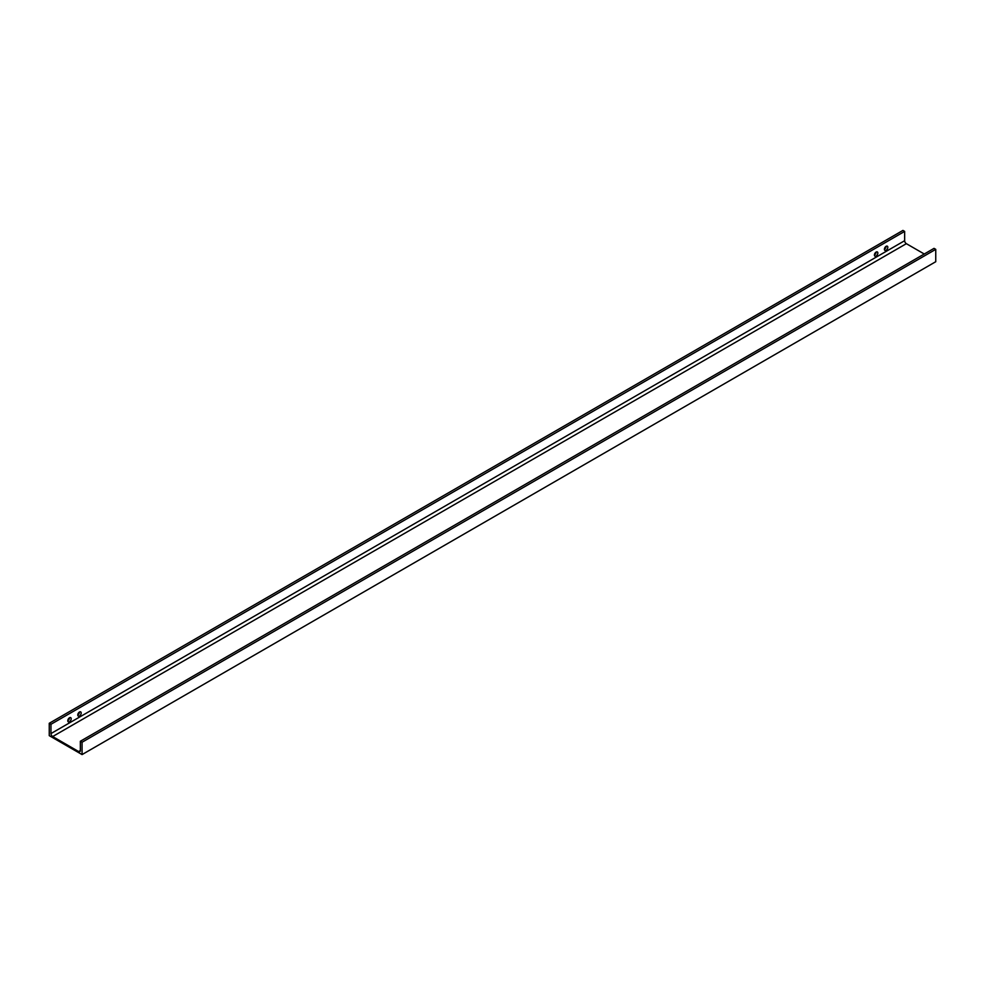 <?xml version="1.0" encoding="UTF-8"?>
<svg xmlns="http://www.w3.org/2000/svg" width="985" height="985" viewBox="0 0 985 985"><rect width="100%" height="100%" fill="white"/><g stroke="black" fill="none" stroke-linecap="round" stroke-linejoin="round"><path stroke-width="1.48" d="M886.106 246.312A2.426 1.404 -60 0 1 887.325 246.188A2.426 1.404 -60 0 1 887.694 248.134A2.426 1.404 -60 0 1 886.106 250.264A2.426 1.404 -60 0 1 884.899 250.387A2.426 1.404 -60 0 1 884.53 248.442A2.426 1.404 -60 0 1 886.106 246.312A2.426 1.404 -60 0 1 884.395 249.279M876.133 252.074A2.426 1.404 -60 0 1 877.339 251.951A2.426 1.404 -60 0 1 877.709 253.896A2.426 1.404 -60 0 1 876.133 256.026A2.426 1.404 -60 0 1 874.914 256.149A2.426 1.404 -60 0 1 874.545 254.204A2.426 1.404 -60 0 1 876.133 252.074A2.426 1.404 -60 0 1 874.421 255.041M69.504 717.769A2.426 1.404 -60 0 1 70.711 717.659A2.426 1.404 -60 0 1 71.08 719.592A2.426 1.404 -60 0 1 69.504 721.722A2.426 1.404 -60 0 1 68.297 721.845A2.426 1.404 -60 0 1 67.928 719.912A2.426 1.404 -60 0 1 69.504 717.769A2.426 1.404 -60 0 1 67.793 720.737M79.49 712.007A2.426 1.404 -60 0 1 80.696 711.884A2.426 1.404 -60 0 1 81.066 713.829A2.426 1.404 -60 0 1 79.49 715.96A2.426 1.404 -60 0 1 78.283 716.083A2.426 1.404 -60 0 1 77.913 714.137A2.426 1.404 -60 0 1 79.49 712.007A2.426 1.404 -60 0 1 77.778 714.975M82.063 754.584L82.063 742.234L935.75 249.353L935.75 261.714L82.063 754.584L49.25 735.647L49.25 723.286L50.961 724.283L50.961 733.579A2.426 1.404 60 0 0 52.673 736.546L78.628 751.543A2.426 1.404 -120 0 0 79.847 751.654A2.426 1.404 -120 0 0 80.351 750.545L78.628 751.543M50.961 724.283L904.649 231.401L902.937 230.416L49.25 723.286M924.262 254.007L906.372 243.677A2.426 1.404 60 0 1 904.649 240.709L50.961 733.579M935.75 249.353L934.039 248.368L80.351 741.249L80.351 750.545M82.063 742.234L80.351 741.249M904.649 231.401L904.649 240.709M906.372 243.677L52.673 736.546"/></g></svg>
